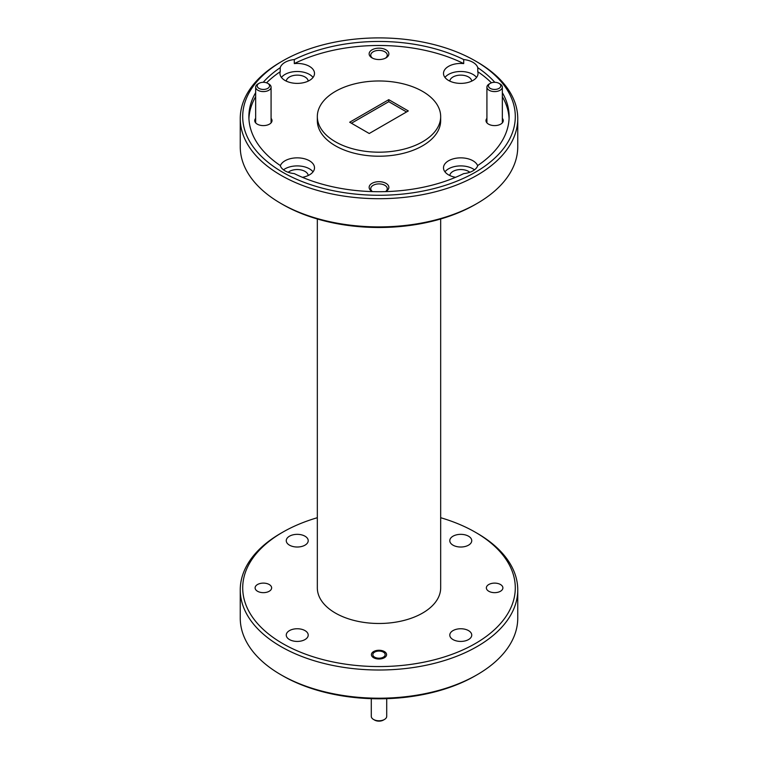 <?xml version="1.0" encoding="UTF-8"?>
<svg xmlns="http://www.w3.org/2000/svg" width="758" height="758" viewBox="0 0 758 758"><rect width="100%" height="100%" fill="white"/><g stroke="black" fill="none" stroke-linecap="round" stroke-linejoin="round"><path stroke-width="1.14" d="M384.448 719.475L383.359 720.1A6.168 3.563 180 0 1 374.642 720.1L373.552 719.475A7.713 4.453 -0 0 0 384.448 719.475A7.713 4.453 -0 0 0 386.713 716.319L386.713 698.668M371.287 698.668L371.287 716.319A7.713 4.453 -0 0 0 373.552 719.475L374.642 720.1M383.359 652.126A6.168 3.563 -0 0 0 374.642 652.126A6.168 3.563 -0 0 0 374.642 657.158A6.168 3.563 -0 0 0 383.359 657.158A6.168 3.563 -0 0 0 383.359 652.126L384.363 652.704L383.359 652.126M351.437 123.232L388.769 101.676L406.563 111.957M388.769 101.676L388.769 99.668L349.694 122.228L369.231 133.503L408.306 110.943L388.769 99.668M477.114 674.743L475.37 675.748A136.288 78.68 180 0 1 282.63 675.748L280.886 674.743A138.752 80.111 0 0 0 477.114 674.743A138.752 80.111 0 0 0 517.752 618.092L517.752 589.895A138.752 80.111 180 0 1 432.098 663.913A138.752 80.111 180 0 1 280.886 646.546A138.752 80.111 180 0 1 240.248 589.895A138.752 80.111 180 0 1 280.886 533.253L282.63 532.249A136.288 78.68 0 0 0 282.63 643.523A136.288 78.68 0 0 0 475.37 643.523A136.288 78.68 0 0 0 475.37 532.249A136.288 78.68 0 0 0 440.673 517.714M240.248 589.895L240.248 618.092A138.752 80.111 0 0 0 280.886 674.743L282.63 675.748M317.327 517.714A136.288 78.68 0 0 0 282.63 532.249M477.114 533.253L475.37 532.249L477.114 533.253A138.752 80.111 180 0 1 517.752 589.895M384.363 651.548A7.589 4.377 180 0 1 386.589 654.637A7.589 4.377 180 0 1 381.899 658.683A7.589 4.377 180 0 1 373.637 657.736A7.589 4.377 180 0 1 371.411 654.637A7.589 4.377 180 0 1 376.101 650.591A7.589 4.377 180 0 1 384.363 651.548M500.47 584.513A8.262 4.775 180 0 1 502.895 587.886A8.262 4.775 180 0 1 497.788 592.292A8.262 4.775 180 0 1 488.787 591.259A8.262 4.775 180 0 1 486.361 587.886A8.262 4.775 180 0 1 491.468 583.48A8.262 4.775 180 0 1 500.47 584.513M269.213 584.513A8.262 4.775 180 0 1 271.639 587.886A8.262 4.775 180 0 1 266.532 592.292A8.262 4.775 180 0 1 257.531 591.259A8.262 4.775 180 0 1 255.105 587.886A8.262 4.775 180 0 1 260.212 583.48A8.262 4.775 180 0 1 269.213 584.513M468.52 630.609A10.982 6.339 180 0 1 471.741 635.09A10.982 6.339 180 0 1 464.967 640.946A10.982 6.339 180 0 1 453 639.572A10.982 6.339 180 0 1 449.788 635.09A10.982 6.339 180 0 1 456.562 629.235A10.982 6.339 180 0 1 468.52 630.609M468.52 536.2A10.982 6.339 180 0 1 471.741 540.681A10.982 6.339 180 0 1 464.967 546.537A10.982 6.339 180 0 1 453 545.163A10.982 6.339 180 0 1 449.788 540.681A10.982 6.339 180 0 1 456.562 534.826A10.982 6.339 180 0 1 468.52 536.2M305 536.2A10.982 6.339 180 0 1 308.212 540.681A10.982 6.339 180 0 1 301.438 546.537A10.982 6.339 180 0 1 289.48 545.163A10.982 6.339 180 0 1 286.259 540.681A10.982 6.339 180 0 1 293.033 534.826A10.982 6.339 180 0 1 305 536.2M305 630.609A10.982 6.339 180 0 1 308.212 635.09A10.982 6.339 180 0 1 301.438 640.946A10.982 6.339 180 0 1 289.48 639.572A10.982 6.339 180 0 1 286.259 635.09A10.982 6.339 180 0 1 293.033 629.235A10.982 6.339 180 0 1 305 630.609M440.673 218.977L440.673 587.886A61.673 35.607 180 0 1 402.602 620.774A61.673 35.607 180 0 1 335.396 613.061A61.673 35.607 180 0 1 317.327 587.886L317.327 218.977M477.114 61.957L475.37 60.943A136.288 78.68 0 0 0 282.63 60.943A136.288 78.68 0 0 0 282.63 172.227A136.288 78.68 0 0 0 475.37 172.227A136.288 78.68 0 0 0 475.37 60.943L477.114 61.957A138.752 80.111 180 0 1 517.752 118.599A138.752 80.111 180 0 1 432.098 192.608A138.752 80.111 180 0 1 280.886 175.24A138.752 80.111 180 0 1 240.248 118.599A138.752 80.111 180 0 1 280.886 61.957L282.63 60.943M477.114 203.438L475.37 204.452A136.288 78.68 180 0 1 282.63 204.452L280.886 203.438A138.752 80.111 0 0 0 477.114 203.438A138.752 80.111 0 0 0 517.752 146.796L517.752 118.599M240.248 118.599L240.248 146.796A138.752 80.111 0 0 0 280.886 203.438L282.63 204.452M486.92 118.371A8.632 4.984 0 0 0 488.522 124.141A8.632 4.984 0 0 0 500.735 124.141A8.632 4.984 0 0 0 502.336 118.371M255.664 118.371A8.632 4.984 0 0 0 257.265 124.141A8.632 4.984 0 0 0 269.478 124.141A8.632 4.984 0 0 0 271.08 118.371M385.585 191.613A9.863 5.694 0 0 0 385.974 191.395A9.863 5.694 0 0 0 385.974 183.341A9.863 5.694 0 0 0 372.026 183.341A9.863 5.694 0 0 0 372.026 191.395A9.863 5.694 0 0 0 372.415 191.613M385.519 191.613A8.262 4.775 0 0 0 387.262 188.676A8.262 4.775 0 0 0 384.846 185.303A8.262 4.775 0 0 0 375.835 184.27A8.262 4.775 0 0 0 370.738 188.676A8.262 4.775 0 0 0 372.481 191.613M372.026 57.883A9.863 5.694 0 0 0 385.974 57.883A9.863 5.694 0 0 0 385.974 49.829A9.863 5.694 0 0 0 372.026 49.829A9.863 5.694 0 0 0 372.026 57.883L372.026 57.883M385.358 58.214A8.262 4.775 0 0 0 387.262 55.163A8.262 4.775 0 0 0 384.846 51.79A8.262 4.775 0 0 0 375.835 50.758A8.262 4.775 0 0 0 370.738 55.163A8.262 4.775 0 0 0 372.642 58.214M469.808 172.284A10.982 6.339 0 0 0 468.52 171.393A10.982 6.339 0 0 0 456.847 169.953A10.982 6.339 0 0 0 449.797 175.524M308.203 175.524A10.982 6.339 0 0 0 305 171.393A10.982 6.339 0 0 0 288.192 172.284M308.203 81.115A10.982 6.339 0 0 0 305 76.984A10.982 6.339 0 0 0 293.318 75.544A10.982 6.339 0 0 0 286.278 81.115M471.722 81.115A10.982 6.339 0 0 0 468.52 76.984A10.982 6.339 0 0 0 456.847 75.544A10.982 6.339 0 0 0 449.797 81.115M474.499 169.83A17.263 9.968 0 0 0 472.973 168.826A17.263 9.968 0 0 0 444.965 171.848M477.673 165.803A17.263 9.968 0 0 0 472.973 160.772A17.263 9.968 0 0 0 454.156 158.612A17.263 9.968 0 0 0 443.496 167.821A17.263 9.968 0 0 0 448.556 174.871A17.263 9.968 0 0 0 455.567 177.325M255.664 92.647A130.12 75.127 0 0 0 248.88 116.58A130.12 75.127 0 0 0 280.223 165.49A17.263 9.968 0 0 0 285.027 170.844A17.263 9.968 0 0 0 294.294 173.61A130.12 75.127 0 0 0 463.707 173.61A17.263 9.968 0 0 0 477.777 165.49A130.12 75.127 0 0 0 509.12 116.58A130.12 75.127 0 0 0 502.336 92.647M313.035 171.848A17.263 9.968 0 0 0 309.444 168.826A17.263 9.968 0 0 0 283.501 169.83M302.433 177.325A17.263 9.968 0 0 0 314.504 167.821A17.263 9.968 0 0 0 309.444 160.772A17.263 9.968 0 0 0 292.285 158.27A17.263 9.968 0 0 0 280.327 165.803M313.035 77.439A17.263 9.968 0 0 0 309.444 74.417A17.263 9.968 0 0 0 281.445 77.439M266.551 82.821A130.12 75.127 0 0 1 280.223 71.707A17.263 9.968 0 0 0 279.967 73.412A17.263 9.968 0 0 0 285.027 80.462A17.263 9.968 0 0 0 303.844 82.622A17.263 9.968 0 0 0 314.504 73.412A17.263 9.968 0 0 0 309.444 66.363A17.263 9.968 0 0 0 294.294 63.587A130.12 75.127 0 0 1 463.707 63.587A17.263 9.968 0 0 0 443.496 73.412A17.263 9.968 0 0 0 448.556 80.462A17.263 9.968 0 0 0 467.373 82.622A17.263 9.968 0 0 0 478.033 73.412A17.263 9.968 0 0 0 477.777 71.707L477.777 67.68A17.263 9.968 0 0 0 472.973 62.327A17.263 9.968 0 0 0 463.707 59.56A130.12 75.127 0 0 0 294.294 59.56L294.294 63.587M476.555 77.439A17.263 9.968 0 0 0 472.973 74.417A17.263 9.968 0 0 0 444.965 77.439M335.396 141.765A61.673 35.607 0 0 0 402.602 149.478A61.673 35.607 0 0 0 440.673 116.58A61.673 35.607 0 0 0 422.604 91.405A61.673 35.607 0 0 0 355.398 83.693A61.673 35.607 0 0 0 317.327 116.58A61.673 35.607 0 0 0 335.396 141.765M317.327 116.58L317.327 120.617A61.673 35.607 0 0 0 335.396 145.792A61.673 35.607 0 0 0 402.602 153.504A61.673 35.607 0 0 0 440.673 120.617L440.673 116.58M509.073 118.599A130.12 75.127 0 0 0 502.336 96.673M491.449 82.821A130.12 75.127 0 0 0 477.777 71.707M255.664 96.673A130.12 75.127 0 0 0 248.927 118.599M463.707 63.587L463.707 59.56M294.294 59.56A17.263 9.968 0 0 0 280.223 67.68A130.12 75.127 0 0 0 263.206 82.309M494.794 82.309A130.12 75.127 0 0 0 477.777 67.68M280.223 71.707L280.223 67.68M268.825 83.986L267.735 83.352A6.168 3.563 0 0 0 259.009 83.352A6.168 3.563 0 0 0 259.009 88.392A6.168 3.563 0 0 0 267.735 88.392A6.168 3.563 0 0 0 267.735 83.352L268.825 83.986A7.713 4.453 180 0 1 271.08 87.132A7.713 4.453 180 0 1 266.323 91.244A7.713 4.453 180 0 1 257.919 90.278A7.713 4.453 180 0 1 255.664 87.132A7.713 4.453 180 0 1 257.919 83.986L259.009 83.352M500.081 83.986L498.991 83.352A6.168 3.563 0 0 0 490.265 83.352A6.168 3.563 0 0 0 490.265 88.392A6.168 3.563 0 0 0 498.991 88.392A6.168 3.563 0 0 0 498.991 83.352L500.081 83.986A7.713 4.453 180 0 1 502.336 87.132A7.713 4.453 180 0 1 497.58 91.244A7.713 4.453 180 0 1 489.175 90.278A7.713 4.453 180 0 1 486.92 87.132A7.713 4.453 180 0 1 489.175 83.986L490.265 83.352M374.642 652.126L373.552 652.752M255.664 87.132L255.664 122.862M271.08 87.132L271.08 122.862M486.92 87.132L486.92 122.862M502.336 87.132L502.336 122.862"/></g></svg>
